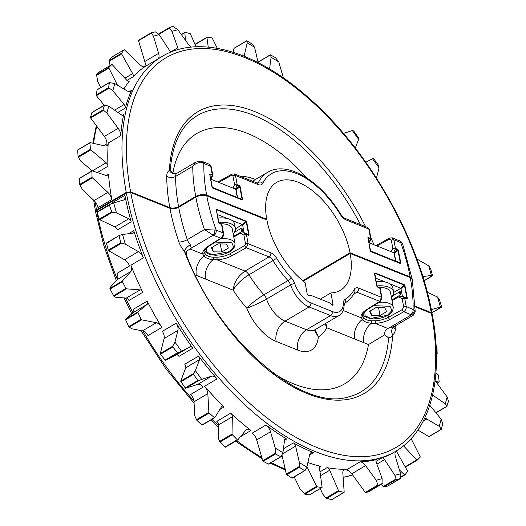 <?xml version="1.0" encoding="UTF-8"?>
<svg xmlns="http://www.w3.org/2000/svg" width="526" height="526" viewBox="0 0 526 526"><rect width="100%" height="100%" fill="white"/><g stroke="black" fill="none" stroke-linecap="round" stroke-linejoin="round"><path stroke-width="0.79" d="M212.195 187.486L242.085 199.361L239.692 186.283L234.563 184.639L232.913 175.75L231.762 175.197L218.744 182.397M237.502 197.303L236.095 189.695L240.165 186.704L239.692 186.283M212.32 187.69L209.789 174.593L211.978 187.131M400.404 263.23L400.102 263.197A0.625 0.441 111.9 0 1 400.306 263.5L400.7 263.473A0.625 0.526 -139.7 0 0 400.404 263.23L400.753 262.974L398.399 250.284L394.336 253.269L395.743 260.876L400.325 262.934L397.972 250.245L395.394 248.851L392.804 248.213L391.305 240.139L389.286 239.166L376.984 245.971M368.049 237.857L368.253 237.949A0.625 0.441 -68.1 0 0 368.312 237.489L367.924 237.522A0.625 0.526 40.3 0 1 368.049 237.857L370.219 250.705L370.948 251.704A0.625 0.441 111.9 0 0 370.745 251.402L370.219 250.705M104.937 145.906A7.739 4.103 59.4 0 0 106.909 145.669A7.739 4.103 59.4 0 0 108.244 143.033A229.389 121.559 59.4 0 0 107.988 166.236A3.136 1.663 59.4 0 0 106.16 162.731L90.866 149.897A0.625 0.335 -120.6 0 1 90.498 149.226L89.893 142.967A0.625 0.335 -120.6 0 1 90.156 142.638L104.937 145.906M92.142 112.446A0.625 0.335 59.4 0 0 91.892 112.597L90.485 117.311A0.625 0.335 59.4 0 0 90.676 117.995L104.352 136.451A7.739 4.103 -120.6 0 1 106.791 141.856A7.739 4.103 -120.6 0 1 106.923 143.815L103.806 145.656M120.605 133.689A7.739 4.103 -120.6 0 1 120.737 135.649A229.389 121.559 -120.6 0 1 123.695 114.504A3.136 1.663 -120.6 0 1 123.196 115.286A3.136 1.663 -120.6 0 1 121.572 114.997L108.718 106.14L106.87 113.037L118.166 128.291A7.739 4.103 -120.6 0 1 120.605 133.689M125.254 106.916A3.136 1.663 -120.6 0 1 125.247 108.086A229.389 121.559 -120.6 0 1 131.697 90.235A7.739 4.103 -120.6 0 1 130.737 91.34A7.739 4.103 -120.6 0 1 127.187 90.926L114.76 83.588L112.84 90.742L124.103 104.516A3.136 1.663 -120.6 0 1 125.254 106.916M139.969 64.77A7.739 4.103 59.4 0 0 145.209 66.493A7.739 4.103 59.4 0 0 145.294 66.44A229.389 121.559 59.4 0 0 132.973 76.875A3.136 1.663 59.4 0 0 132.67 73.607L121.605 53.908A0.625 0.335 -120.6 0 1 121.532 53.271L124.064 49.838A0.625 0.335 -120.6 0 1 124.544 49.931L139.969 64.77M151.113 32.836L138.654 40.2A0.625 0.335 59.4 0 0 138.522 40.686L144.808 61.522A7.739 4.103 -120.6 0 1 145.091 62.679A7.739 4.103 -120.6 0 1 144.472 66.769M138.522 40.686L151.205 33.197L151.199 32.79L153.434 36.143L158.622 53.356A7.739 4.103 -120.6 0 1 158.905 54.513A7.739 4.103 -120.6 0 1 157.787 59.057A229.389 121.559 -120.6 0 1 160.305 57.485L162.021 56.473A229.389 121.559 -120.6 0 0 126.253 192.385L130.626 191.872L169.826 207.619A167.248 88.624 -120.6 0 1 166.729 176.295A14.103 7.476 -120.6 0 1 169.385 170.483L169.977 169.273M158.767 34.348L169.273 28.141L169.208 27.7L171.897 31.29L177.808 47.787A3.136 1.663 -120.6 0 1 178.005 48.497A3.136 1.663 -120.6 0 1 178.005 49.635M352.348 130.56L353.682 130.954L358.278 137.483L358.6 139.285L352.348 130.56L343.445 133.413M372.559 158.773L373.368 158.464L373.736 158.813L378.141 164.796L379.049 167.833L372.559 158.773L365.787 162.225M428.723 265.801L430.649 268.733L432.517 275.506L431.445 275.453L428.723 265.801L416.901 259.055M437.527 297.019L439.506 299.781L441.603 306.796L440.347 307.039L437.527 297.019L427.316 292.213M266.136 219.684L266.761 219.316L206.652 195.159C203.161 194.087 199.518 194.521 195.725 196.448A160.976 85.304 -120.6 0 1 192.746 166.308L195.942 162.061L176.953 173.284A7.837 4.149 59.4 0 0 175.585 176.453A160.976 85.304 59.4 0 0 178.57 206.593L195.725 196.448M178.57 206.593C175.546 208.132 172.633 208.48 169.826 207.619M95.114 201.695A229.389 121.559 59.4 0 0 96.508 209.959L126.253 192.385M96.508 209.959L95.508 211.367L93.687 200.215M235.812 189.432L235.168 188.992M210.656 179.281L212.228 175.263A0.625 0.441 -68.1 0 0 212.294 174.803L212.76 175.184M394.053 253.013L393.402 252.565M369.048 242.782L370.468 238.837A0.625 0.441 -68.1 0 0 370.528 238.377L371.001 238.765M185.389 40.14L184.856 32.592A0.625 0.335 -120.6 0 1 185.139 32.283L190.017 33.585A0.625 0.335 -120.6 0 1 190.517 34.098L196.02 46.788M117.482 85.199L108.895 68.11A0.625 0.335 -120.6 0 1 108.869 67.499L111.782 64.593L99.375 71.93L99.749 72.147L99.375 71.93L96.547 74.777L97.737 81.563L100.762 87.586M111.782 64.593A0.625 0.335 -120.6 0 1 112.281 64.744L126.871 80.346A3.136 1.663 59.4 0 0 129.172 81.221A3.136 1.663 59.4 0 0 129.422 81.004A229.389 121.559 59.4 0 0 123.86 88.96M91.886 171.147L79.663 178.275L79.735 184.422L82.523 189.715L94.055 200.564A7.739 4.103 -120.6 0 1 98 207.711L111.821 199.545A7.739 4.103 59.4 0 0 107.876 192.398L92.385 177.821A0.625 0.335 -120.6 0 1 92.05 177.144L91.886 171.147A0.625 0.335 -120.6 0 1 92.195 170.871L106.982 175.769A3.136 1.663 59.4 0 0 107.955 175.723A3.136 1.663 59.4 0 0 108.494 174.231A229.389 121.559 59.4 0 0 111.821 199.545M441.603 306.796L431.951 312.806L441.603 307.105M431.327 309.617L440.347 307.039M432.517 275.506L424.12 280.759M422.838 276.558L431.445 275.453M376.465 178.084L379.049 167.833M355.32 148.056L358.6 139.285M271.1 57.275L270.489 54.888L275.499 57.702L278.773 61.91L271.1 57.275L269.562 68.978M258.036 62.193L270.489 54.888M283.415 77.92L278.773 61.91M247.2 42.836L246.944 40.831L252.178 44.066L254.591 47.301L247.2 42.836L244.294 55.434A7.739 4.103 -120.6 0 1 244.038 56.19M234.267 48.188A0.625 0.335 59.4 0 0 233.991 48.353L246.944 40.831M208.243 47.103L206.928 37.537A0.625 0.335 -120.6 0 1 207.172 37.175L211.886 37.885A0.625 0.335 -120.6 0 1 212.392 38.359L217.284 48.32M233.991 48.353L233.097 52.245M258.141 62.653L254.591 47.301M169.208 27.7L172.85 26.3L177.827 29.732L171.897 31.29M191.247 47.13A7.739 4.103 -120.6 0 1 188.42 44.322L177.827 29.732M151.199 32.79L155.328 31.856L159.141 34.644L153.434 36.143M124.064 49.838L111.696 57.15L112.064 57.301L111.696 57.15L109.092 60.621L110.098 65.586M171.246 51.942A3.136 1.663 -120.6 0 1 169.451 50.318L159.141 34.644M112.84 90.742L108.573 87.632L109.401 82.589L114.76 83.588M97.409 89.676A0.625 0.335 59.4 0 0 97.113 89.854L109.914 82.385M97.113 89.854L96.14 94.982A0.625 0.335 59.4 0 0 96.376 95.666L104.201 105.239M106.87 113.037L103.03 109.895L104.49 105.147L108.718 106.14M91.892 112.597L105.049 104.996M89.893 142.967L77.684 150.009L78.065 156.577L80.603 161.041L92.339 170.897A3.136 1.663 -120.6 0 1 92.379 170.93M370.567 251.27L400.102 263.197L395.519 261.139L395.9 261.205L395.743 260.876M394.336 253.269L394.349 252.835M236.095 189.695L236.108 189.261M395.519 261.139L370.435 251.066M162.021 56.473C198.526 34.328 255.274 50.726 307.421 96.731C367.365 148.253 418.453 237.062 432.07 313.443L431.274 312.668L415.172 306.198M412.167 279.221L410.155 276.926L350.046 252.776A62.673 33.21 59.4 0 0 318.828 196.218A62.673 33.21 59.4 0 0 276.584 182.423A62.673 33.21 59.4 0 0 266.761 219.316M350.046 252.776L302.772 280.713M306.697 177.867A145.386 77.046 59.4 0 0 172.922 172.824L172.692 172.949M370.745 251.402L370.383 250.902L370.745 251.402M392.363 237.824L400.766 241.427A4.077 3.268 127 0 1 400.766 241.434L402.66 244.084L401.792 243.019L393.862 239.863L395.447 248.39A0.625 0.441 111.9 0 1 395.394 248.851L393.626 252.631M391.186 251.678L392.804 248.213L395.453 248.39L397.669 249.285A0.625 0.441 111.9 0 1 397.61 249.745L393.967 252.769M209.775 174.5L210.012 174.369A0.625 0.441 -68.1 0 0 210.078 173.909L209.631 174.435M237.279 197.566L212.504 187.828A0.625 0.441 111.9 0 1 212.708 188.13L242.065 199.926L242.512 199.4L241.861 199.624A0.625 0.441 111.9 0 1 242.065 199.926M234.307 173.902L235.477 175.474L237.219 184.817A0.625 0.441 111.9 0 1 237.154 185.277L235.385 189.058M237.219 184.817L239.435 185.704A0.625 0.441 111.9 0 1 239.369 186.165L235.727 189.196M231.762 175.197A1.88 0.94 61.1 0 1 232.038 174.086L234.346 173.915L257.069 183.048A3.136 2.189 111.9 0 1 258.187 184.6L235.477 175.474A1.88 0.907 169.5 0 0 232.913 175.75M368.312 237.489L370.528 238.377L368.811 229.047L367.707 227.495L344.977 218.362A3.136 2.189 111.9 0 1 346.101 219.921A9.711 5.148 -120.6 0 1 340.302 214.476A72.798 38.576 59.4 0 0 262.737 183.311A9.711 5.148 -120.6 0 1 258.187 184.6M195.942 162.061L200.945 161.074L202.379 161.489A4.077 2.847 111.9 0 1 203.838 163.514L202.385 162.902C198.782 162.153 195.567 163.29 192.746 166.308L175.585 176.453A6.266 3.938 179.7 0 1 166.729 176.295M200.945 161.074A4.077 2.262 101.1 0 1 202.385 162.902M399.293 240.606A4.077 2.847 111.9 0 1 400.753 242.631A153.145 81.155 59.4 0 1 410.155 276.926M400.766 241.434A4.077 3.268 127 0 1 401.792 243.019M176.92 173.304A6.266 5.313 62.6 0 1 176.841 173.343L176.841 173.343A6.266 5.313 62.6 0 1 169.385 170.483A163.593 86.691 -120.6 0 1 244.82 108.159A163.593 86.691 -120.6 0 1 365.557 226.634M210.078 173.909L212.294 174.803A0.625 0.441 110.8 0 1 212.241 175.27L212.156 175.638M237.141 185.27A0.625 0.434 112.9 0 0 237.206 184.81L234.563 184.639L232.946 188.098M370.528 238.377L370.541 238.383A0.625 0.441 110.8 0 1 370.482 238.843L370.396 239.212M375.985 245.57L389.569 238.061A1.88 0.94 61.1 0 0 389.286 239.166M248.719 235.004L248.417 234.971A0.625 0.441 111.9 0 1 248.62 235.273L249.015 235.24A0.625 0.526 -139.7 0 0 248.719 235.004L249.068 234.747L246.714 222.057L245.984 221.058A0.625 0.441 111.9 0 1 245.918 221.518L216.561 209.723L216.692 211.86M216.364 209.631L216.561 209.723A0.625 0.441 111.9 0 0 216.627 209.263L216.232 209.289A0.625 0.526 40.3 0 1 216.364 209.631L218.678 222.597M393.658 292.469L400.897 288.189L404.159 285.092L374.801 273.296L376.774 286.059L377.03 286.677L376.932 286.21L379.529 287.65A0.625 0.434 112.9 0 1 379.726 287.952L379.719 287.946A0.625 0.441 -68.1 0 0 379.516 287.643L377.096 286.466M404.481 285.21L404.527 285.592L404.954 285.631L404.691 285.013L404.159 285.092A0.625 0.441 -68.1 0 0 404.224 284.632L374.867 272.836L374.565 273.428M376.189 480.212L382.119 478.653L382.047 483.881L378.122 485.445L376.189 480.212L365.596 465.615L351.776 473.781L365.307 492.415A0.625 0.335 59.4 0 0 365.826 492.711L369.607 491.225A0.625 0.335 59.4 0 0 369.66 491.199M394.875 475.3L400.582 473.801L400.279 478.653L396.256 479.521L394.875 475.3L384.565 459.619L376.918 464.142M439.256 426.356L441.176 419.196L442.695 423.726L441.301 429.216L439.256 426.356L426.829 419.018L423.22 421.148M445.298 403.804L447.146 396.906L448.474 401.285L446.817 406.223L445.298 403.804L432.589 395.046M111.091 203.529A229.389 121.559 -120.6 0 1 111.078 203.477A7.739 4.103 -120.6 0 1 111.091 203.529A7.739 4.103 -120.6 0 1 111.15 203.891M124.905 195.363A7.739 4.103 -120.6 0 1 123.702 199.959A7.739 4.103 -120.6 0 1 123.176 200.182L113.669 202.905L116.489 212.925L128.804 218.717A3.136 1.663 -120.6 0 1 131.171 221.814A229.389 121.559 -120.6 0 1 124.892 195.31A7.739 4.103 -120.6 0 1 124.905 195.363M119.178 235.516L106.64 242.927A0.625 0.335 59.4 0 0 106.482 243.387L108.284 250.12A0.625 0.335 59.4 0 0 108.724 250.738L124.57 259.772A7.739 4.103 -120.6 0 1 129.56 265.985L117.068 273.369A7.739 4.103 -120.6 0 1 117.699 275.525A7.739 4.103 -120.6 0 1 117.035 279.681L110.631 286.894L110.052 289.004L113.899 296.263L115.812 297.256L126.312 298.064A3.136 1.663 -120.6 0 1 128.969 300.484L142.789 292.318A3.136 1.663 59.4 0 0 140.126 289.898L126.457 288.84A0.625 0.335 -120.6 0 1 125.938 288.393L122.42 281.693A0.625 0.335 -120.6 0 1 122.367 281.075L130.856 271.515A7.739 4.103 59.4 0 0 131.52 267.359A7.739 4.103 59.4 0 0 130.889 265.203A229.389 121.559 59.4 0 0 142.789 292.318M133.913 231.157A3.136 1.663 -120.6 0 1 133.426 233.018A3.136 1.663 -120.6 0 1 133.065 233.136L122.571 234.491L125.293 244.143L138.384 251.612A7.739 4.103 -120.6 0 1 143.381 257.819A229.389 121.559 -120.6 0 1 133.788 230.651A3.136 1.663 -120.6 0 1 133.913 231.157M176.19 323.174L162.376 331.341A7.739 4.103 -120.6 0 1 164.119 335.706A7.739 4.103 -120.6 0 1 164.112 338.534L160.325 353.525A0.625 0.335 59.4 0 0 160.535 354.208L165.085 360.113A0.625 0.335 59.4 0 0 165.598 360.369L176.295 354.925A3.136 1.663 -120.6 0 1 178.991 356.378L192.805 348.212A229.389 121.559 -120.6 0 1 176.19 323.174A7.739 4.103 -120.6 0 1 177.933 327.547A7.739 4.103 -120.6 0 1 177.926 330.374L174.967 342.11L181.457 351.171L190.11 346.765A3.136 1.663 -120.6 0 1 192.805 348.212M198.585 356.089A3.136 1.663 -120.6 0 1 199.597 358.311A3.136 1.663 -120.6 0 1 199.545 359.62L195.416 370.659L201.668 379.384L211.551 376.215A7.739 4.103 -120.6 0 1 217.06 378.898A229.389 121.559 -120.6 0 1 198.585 356.089L184.771 364.255A3.136 1.663 -120.6 0 1 185.777 366.471A3.136 1.663 -120.6 0 1 185.724 367.786L180.766 381.048A0.625 0.335 59.4 0 0 180.937 381.725L185.251 387.905A0.625 0.335 59.4 0 0 185.77 388.214L197.737 384.381A7.739 4.103 -120.6 0 1 203.246 387.064L190.754 394.447A7.739 4.103 -120.6 0 1 193.87 400.694A7.739 4.103 -120.6 0 1 194.009 401.792L194.798 415.921L196.855 420.34L201.872 424.962L214.628 417.756M207.829 393.626A7.739 4.103 59.4 0 0 207.691 392.527A7.739 4.103 59.4 0 0 204.575 386.281A229.389 121.559 59.4 0 0 224.089 406.946A3.136 1.663 59.4 0 0 221.939 406.223A3.136 1.663 59.4 0 0 221.61 406.552L214.779 417.67A0.625 0.335 -120.6 0 1 214.312 417.611L209.223 413.035A0.625 0.335 -120.6 0 1 208.875 412.358L207.829 393.626L194.009 401.792M400.141 291.483L399.372 293.317L400.746 294.718L400.141 291.483L392.554 295.967M233.656 236.371L242.506 231.144L241.132 229.744L241.901 227.903L234.313 232.387M273.533 373.289A145.386 77.046 59.4 0 0 368.509 344.556L384.789 334.733C384.309 332.156 385.288 330.045 387.721 328.421L394.112 326.58A6.266 5.313 -117.4 0 0 392.639 334.727C392.337 336.14 390.989 337.219 388.615 337.968A160.561 85.081 59.4 0 1 348.094 397.018C301.464 411.516 217.968 339.724 186.316 254.775L184.31 251.027A14.103 7.476 -120.6 0 1 178.899 241.973A6.266 1.94 -18.8 0 0 187.302 239.665L204.463 229.527L216.186 230.132L223.07 232.9A1.88 0.907 169.5 0 1 223.543 233.366L223.543 233.366C223.872 235.385 223.195 236.983 221.512 238.16L221.512 238.16A1.88 1.052 -122.3 0 1 220.808 238.193L213.161 235.201L204.463 229.527A160.976 85.304 -120.6 0 1 195.85 197.125L178.695 207.264A160.976 85.304 59.4 0 0 187.302 239.665A7.837 4.149 59.4 0 0 190.307 244.695L191.332 248.101L186.789 251.099M303.305 281.147L350.171 253.447L410.28 277.603L412.266 279.556L415.224 311.813L414.218 310.057A4.077 3.268 127 0 1 411.312 314.811L403.823 311.727L389.911 319.42A17.864 8.6 -10.5 0 1 375.11 323.352L371.363 323.266C367.122 322.885 364.064 321.662 362.19 319.584L361.092 317.724A17.864 8.6 -10.5 0 1 366.201 309.893L379.706 301.352L381.455 297.289L379.726 287.952L380.226 288.524L379.529 287.65M415.192 306.829L431.399 313.338L432.194 314.121C444.26 377.918 430.636 431.116 395.427 451.44A229.389 121.559 -120.6 0 1 240.448 400.634A229.389 121.559 -120.6 0 1 126.378 193.062L96.633 210.637A229.389 121.559 59.4 0 0 117.331 279.273M195.85 197.125C199.63 195.199 203.273 194.765 206.777 195.836L266.886 219.986A62.673 33.21 59.4 0 0 305.073 282.541L307.171 293.843A1.565 0.828 59.4 0 0 307.947 295.264A1.565 0.828 59.4 0 0 309.005 295.612A1.565 0.828 59.4 0 0 309.038 295.592A6.266 3.32 -120.6 0 1 309.143 295.52A6.266 3.32 -120.6 0 1 311.333 295.52L328.822 302.542A6.266 3.32 -120.6 0 1 331.525 304.626A1.565 0.828 59.4 0 0 332.741 305.146A1.565 0.828 59.4 0 0 332.984 304.219L330.893 292.916A62.673 33.21 59.4 0 0 340.355 290.339A62.673 33.21 59.4 0 0 350.171 253.447M147.162 301.115A229.389 121.559 59.4 0 0 161.804 327.442A7.739 4.103 59.4 0 0 156.288 322.721L141.619 319.821A0.625 0.335 -120.6 0 1 141.113 319.328L137.93 312.529A0.625 0.335 -120.6 0 1 137.93 311.938L147.26 304.265A3.136 1.663 59.4 0 0 147.162 301.115L133.341 309.281A3.136 1.663 -120.6 0 1 133.446 312.431L125.398 319.341L128.791 326.607L131.546 328.73L142.467 330.887A7.739 4.103 -120.6 0 1 147.984 335.608L161.804 327.442M230.651 413.193A229.389 121.559 59.4 0 0 251.02 430.472A7.739 4.103 59.4 0 0 246.628 429.486A7.739 4.103 59.4 0 0 246.043 429.985L237.791 439.868A0.625 0.335 -120.6 0 1 237.305 439.756L232.321 434.752A0.625 0.335 -120.6 0 1 232.019 434.068L232.328 416.75A3.136 1.663 59.4 0 0 230.651 413.193L216.83 421.359A3.136 1.663 -120.6 0 1 218.514 424.916L218.27 438.125L219.914 442.083L224.99 447.034L225.365 447.212L237.686 439.933M286.604 438.993A229.389 121.559 -120.6 0 1 265.998 424.988A7.739 4.103 -120.6 0 1 270.522 431.761L275.243 448.034L282.916 452.669L284.612 439.749A3.136 1.663 -120.6 0 1 285.138 438.809A3.136 1.663 -120.6 0 1 286.604 438.993L284.553 440.209M313.647 452.643A229.389 121.559 -120.6 0 1 293.337 442.905A3.136 1.663 -120.6 0 1 295.605 446.127L299.425 462.643L306.816 467.108L309.722 454.51A7.739 4.103 -120.6 0 1 310.945 452.649A7.739 4.103 -120.6 0 1 313.647 452.643L309.604 455.036M382.119 478.653L376.208 462.157A3.136 1.663 -120.6 0 1 376.504 459.579A3.136 1.663 -120.6 0 1 376.734 459.487A229.389 121.559 -120.6 0 1 360.008 461.861A7.739 4.103 -120.6 0 1 365.596 465.615M395.427 451.44L393.711 452.452A229.389 121.559 -120.6 0 1 381.856 457.936A3.136 1.663 -120.6 0 1 384.565 459.619M126.378 193.062L130.75 192.542L169.951 208.296C172.752 209.151 175.664 208.809 178.695 207.264M388.05 315.258L388.425 317.263L402.337 309.571L403.652 306.757L402.153 298.676L398.563 296.947L392.015 300.57M400.523 288.123L390.062 283.915M385.538 282.1L375.413 278.03M402.298 296.23L406.881 298.288L402.074 296.493L402.449 296.559L400.897 288.189M391.896 299.951L400.746 294.718M398.563 296.947L401.732 296.355L404.435 297.657A0.625 0.441 111.9 0 1 404.645 297.959L406.21 306.48L414.218 310.057M402.074 296.493L401.732 296.355M368.509 344.556L354.577 338.961A15.668 10.941 111.9 0 1 362.19 319.584A1.88 1.552 143.2 0 0 363.479 317.513C365.031 319.492 367.766 320.59 371.685 320.814L375.176 320.781A1.88 0.473 87.7 0 1 375.11 323.352L387.721 328.421M354.577 338.961L326.929 327.849A91.596 48.537 -120.6 0 1 318.335 336.916A39.891 21.139 -120.6 0 1 297.571 350.033L276.124 341.413A39.891 21.139 -120.6 0 1 246.766 308.157A91.596 48.537 -120.6 0 1 233.156 290.174L196.336 275.381A15.668 10.941 111.9 0 1 203.95 256.004L202.852 254.143A17.864 8.6 -10.5 0 1 207.961 246.313L220.808 238.193C222.524 236.897 223.274 235.129 223.07 232.9L221.492 224.372A0.625 0.441 -68.1 0 0 221.275 224.069L218.855 222.886M447.146 396.906L435.85 381.652A7.739 4.103 -120.6 0 1 435.127 380.587M441.176 419.196L429.913 405.428A3.136 1.663 -120.6 0 1 429.788 405.263M424.64 418.288A7.739 4.103 -120.6 0 1 426.829 419.018M400.582 473.801L395.394 456.588A7.739 4.103 -120.6 0 1 396.229 450.887M306.816 467.108L305.073 470.428L304.541 470.612L299.406 467.318L299.425 462.643M281.936 454.924L286.381 474.136A0.625 0.335 59.4 0 0 286.808 474.761L291.989 478.029A0.625 0.335 59.4 0 0 292.39 477.917M305.073 470.428L291.989 478.029M265.998 424.988L252.184 433.154A7.739 4.103 -120.6 0 1 256.708 439.92L262.73 460.704A0.625 0.335 59.4 0 0 263.178 461.309L268.326 464.037A0.625 0.335 59.4 0 0 268.701 463.873M282.916 452.669L281.279 456.437L280.766 456.686L275.473 454.043L275.243 448.034M281.279 456.437L268.326 464.037M201.668 379.384L198.453 380.719L197.802 380.489L193.535 374.275L193.509 373.519L195.416 370.659M181.457 351.171L178.183 352.933L177.518 352.762L172.83 346.943L172.745 346.187L174.967 342.11M125.293 244.143L121.401 243.242L120.829 242.71L119.08 235.937L119.376 235.398L122.571 234.491M106.482 243.387L119.376 235.398M109.507 204.555L97.218 211.82A0.625 0.335 59.4 0 0 97.106 212.326L99.315 219.145A0.625 0.335 59.4 0 0 99.776 219.73L114.984 226.884A3.136 1.663 -120.6 0 1 117.357 229.98L131.171 221.814M116.489 212.925L112.36 212.294L111.749 211.794L109.395 205.061L109.632 204.482L113.669 202.905M97.106 212.326L109.395 205.061L109.632 204.482M447.093 406.23L435.857 412.7M417.9 430.071L428.887 436.554A0.625 0.335 59.4 0 0 429.275 436.422M441.564 429.157L428.887 436.554M381.534 484.183L383.138 486.622A0.625 0.335 59.4 0 0 383.658 486.971L387.734 486.07A0.625 0.335 59.4 0 0 387.833 486.011M400.536 478.2L387.734 486.07M360.008 461.861L346.193 470.027A7.739 4.103 -120.6 0 1 351.776 473.781M382.27 483.433L369.607 491.225M214.312 417.611L202.221 425.087M435.909 372.914L438.165 374.814A0.625 0.335 -120.6 0 1 438.533 375.479L439.144 381.738A0.625 0.335 -120.6 0 1 438.875 382.067L435.633 381.35M396.269 450.933A3.136 1.663 59.4 0 0 396.361 451.098L407.426 470.803A0.625 0.335 -120.6 0 1 407.505 471.434L404.967 474.866A0.625 0.335 -120.6 0 1 404.487 474.774L399.405 469.882M237.305 439.756L224.99 447.034L225.365 447.212M436.133 346.397L436.652 346.884A0.625 0.335 -120.6 0 1 436.981 347.568L437.145 353.564A0.625 0.335 -120.6 0 1 436.843 353.84L436.416 353.696M411.115 438.651L420.136 456.594A0.625 0.335 -120.6 0 1 420.162 457.206L417.25 460.112A0.625 0.335 -120.6 0 1 416.756 459.961L403.521 445.811M205.239 253.94C206.79 255.912 209.526 257.01 213.444 257.234L216.936 257.207A1.88 0.473 87.7 0 1 216.87 259.778L213.122 259.693C208.881 259.311 205.824 258.082 203.95 256.004A1.88 1.552 143.2 0 0 205.239 253.94L204.397 252.164A1.88 1.65 167.4 0 1 202.852 254.143L190.241 249.081M220.453 238.837A15.668 7.548 169.5 0 1 231.052 239.823A15.668 7.548 169.5 0 1 235.023 243.729C234.872 247.292 233.13 249.949 229.783 251.698L230.184 253.683L244.814 245.596L245.563 243.992L243.913 235.102L240.323 233.373L233.774 236.996M246.181 234.077L246.201 234.083A0.625 0.441 111.9 0 1 246.405 234.386L246.392 234.379A0.625 0.441 -69.2 0 0 246.181 234.077L243.913 235.102L246.392 234.379L248.121 243.716L270.837 252.842A9.711 5.148 -120.6 0 1 276.637 258.286A72.798 38.576 59.4 0 0 291.003 277.458A10.25 5.431 -120.6 0 1 294.744 283.731A21.093 11.178 59.4 0 0 310.873 302.904L332.32 311.524A21.093 11.178 59.4 0 0 343.36 303.259A10.25 5.431 -120.6 0 1 345.194 299.235A72.798 38.576 59.4 0 0 354.195 289.451A9.711 5.148 -120.6 0 1 358.745 288.163L381.455 297.289A1.88 0.907 169.5 0 1 381.935 297.755L380.41 301.326L366.905 309.86C362.907 313.207 361.474 315.12 362.611 315.613A15.984 7.699 169.5 0 0 362.638 315.745L363.479 317.513M217.172 214.457L227.304 218.527M231.821 220.341L242.282 224.543L245.918 221.518L246.714 222.057M235.418 228.889L242.282 224.543M242.506 231.144L241.901 227.903M240.323 233.373L243.492 232.775L248.417 234.971L243.834 232.913L244.215 232.979L244.057 232.65L248.64 234.708L246.286 222.018L242.644 225.043L244.057 232.65M242.644 225.043L242.664 224.609M243.834 232.913L243.492 232.775M116.292 280.516L103.944 245.918L95.633 212.044L96.633 210.637M320.354 299.143L330.893 292.916M363.749 342.643A15.668 10.941 111.9 0 1 371.363 323.266A1.88 0.868 92.6 0 0 371.685 320.814M325.075 323.779L326.929 327.849L325.864 323.306M314.403 330.144L318.335 336.916L315.192 329.618M343.36 303.259A3.136 1.999 -179.4 0 1 344.208 304.646C343.866 310.274 342.124 313.91 338.987 315.554A24.222 12.834 -120.6 0 1 330.532 315.574L309.084 306.96A24.222 12.834 -120.6 0 1 290.562 284.934A7.114 3.767 59.4 0 0 287.965 280.582L263.94 294.777C256.616 299.347 250.895 303.811 246.766 308.157C252.355 306.217 258.95 303.213 266.537 299.13A24.222 12.834 59.4 0 0 285.059 321.156L306.507 329.769A24.222 12.834 59.4 0 0 314.962 329.749L313.72 330.9M245.563 243.992A1.88 0.907 -10.5 0 1 248.121 243.716L246.299 247.753L231.67 255.84A17.864 8.6 -10.5 0 1 216.87 259.778L245.024 271.087C237.93 276.071 233.971 282.429 233.156 290.174C236.279 284.559 241.546 279.431 248.956 274.782A75.928 40.239 59.4 0 0 263.94 294.777A7.114 3.767 -120.6 0 1 266.537 299.13L290.562 284.934A3.136 0.927 -19.4 0 1 294.744 283.731M205.508 279.063A15.668 10.941 111.9 0 1 213.122 259.693A1.88 0.868 92.6 0 0 213.444 257.234M388.615 337.968L384.789 334.733M404.422 297.65A0.625 0.441 -69.2 0 1 404.632 297.959L402.153 298.676L404.422 297.65L406.657 298.551A0.625 0.441 111.9 0 1 406.861 298.853L404.645 297.959M400.884 288.623L404.527 285.592L406.881 298.288L407.308 298.327L404.954 285.631M374.933 275.44L374.801 273.296A0.625 0.441 -68.1 0 0 374.867 272.836M379.719 287.946L377.504 287.058A0.625 0.441 -68.1 0 0 377.3 286.755L377.116 286.617M221.781 224.563L219.263 223.478A0.625 0.441 -68.1 0 0 219.059 223.175L216.337 209.986M219.263 223.478L218.974 223.136M218.533 222.478L216.324 209.854M394.112 326.58A7.837 4.149 59.4 0 0 394.224 326.521L413.212 315.304L411.312 314.811L389.49 327.711M410.28 277.603A153.145 81.155 59.4 0 1 413.101 309.249A4.077 2.847 111.9 0 1 410.773 314.515M213.858 235.398A4.077 2.847 -68.1 0 0 216.186 230.132A153.145 81.155 59.4 0 1 206.777 195.836M191.332 248.101L213.161 235.201A4.077 2.262 -78.9 0 0 214.812 229.941M190.307 244.695A6.266 2.032 -43 0 0 184.31 251.027A163.593 86.691 -120.6 0 0 307.138 393.579A163.593 86.691 -120.6 0 0 392.639 334.727A14.103 7.476 -120.6 0 0 395.296 328.914A6.266 3.938 -0.3 0 1 393.704 326.942M380.022 288.136L377.037 286.433M380.41 301.326A1.88 1.052 -122.3 0 1 379.706 301.352L356.957 292.213L353.617 294.192M362.638 315.745A1.88 1.65 167.4 0 1 361.092 317.724L343.149 310.511M402.337 309.571A1.88 0.94 61.1 0 0 403.823 311.727C405.618 310.458 406.414 308.709 406.21 306.48A1.88 0.907 -10.5 0 0 403.652 306.757M218.796 222.86L221.288 224.076A0.625 0.434 112.9 0 1 221.492 224.372L221.479 224.372M244.814 245.596A1.88 0.94 61.1 0 0 246.299 247.753L269.049 256.892L245.024 271.087A6.582 3.485 -120.6 0 1 248.956 274.782L272.974 260.587A6.582 3.485 59.4 0 0 269.049 256.892A3.136 2.189 -68.1 0 0 270.837 252.842M307.868 462.545A229.389 121.559 59.4 0 0 320.827 466.352A3.136 1.663 59.4 0 0 319.999 466.437A3.136 1.663 59.4 0 0 319.486 468.127L322.103 487.168A0.625 0.335 -120.6 0 1 321.859 487.53L317.145 486.82A0.625 0.335 -120.6 0 1 316.639 486.346L306.941 466.588M294.198 476.944L300.32 489.417L304.778 494.124L309.42 494.881L321.859 487.53M319.525 467.121L320.827 466.352M329.69 470.264A3.136 1.663 59.4 0 0 327.08 467.66A229.389 121.559 59.4 0 0 345.391 469.291A7.739 4.103 59.4 0 0 344.182 469.606A7.739 4.103 59.4 0 0 342.847 473.216L344.175 492.112A0.625 0.335 -120.6 0 1 343.899 492.421L339.014 491.126A0.625 0.335 -120.6 0 1 338.52 490.607L329.69 470.264L320.525 475.682M320.255 488.536L322.602 493.947L325.988 498.01L331.577 499.7L343.899 492.421M343.32 470.514L345.391 469.291M319.999 471.848L327.08 467.66M368.897 242.861L370.534 250.876L395.296 261.047M395.519 260.916L394.02 252.815L369.035 242.775M376.879 285.927A18.805 9.054 -10.5 0 1 388.826 287.196A18.805 9.054 -10.5 0 1 393.586 291.884A18.805 9.054 -10.5 0 1 391.416 297.374M376.077 281.607A18.805 9.054 -10.5 0 1 388.03 282.876A18.805 9.054 -10.5 0 1 392.79 287.564L393.586 291.884M364.722 311.504L365.11 315.817L370.758 318.394L387.471 315.278L391.87 310.583L390.075 306.31L373.565 305.652M378.687 302.411A15.668 7.548 169.5 0 1 389.293 303.403A15.668 7.548 169.5 0 1 393.257 307.309L390.509 292.456A15.668 7.548 169.5 0 0 386.538 288.55A15.668 7.548 169.5 0 0 378.944 287.36M380.009 315.554L386.61 311.648L384.71 307.611L376.202 307.467L369.594 311.372L371.501 315.416L380.009 315.554L378.516 307.506M371.501 315.416L370.639 310.754M206.488 247.924L206.876 252.243L212.517 254.814L229.231 251.698L233.629 247.01L231.841 242.736L215.325 242.072M235.023 243.729L232.268 228.876A15.668 7.548 169.5 0 0 228.304 224.97A15.668 7.548 169.5 0 0 220.703 223.787M221.768 251.98L228.369 248.075L226.469 244.031L217.961 243.893L211.36 247.792L213.26 251.836L221.768 251.98L220.276 243.932M213.26 251.836L212.399 247.181M218.638 222.353A18.805 9.054 -10.5 0 1 230.592 223.622A18.805 9.054 -10.5 0 1 235.352 228.304A18.805 9.054 -10.5 0 1 233.182 233.8M217.836 218.027A18.805 9.054 -10.5 0 1 229.79 219.296A18.805 9.054 -10.5 0 1 234.55 223.984L235.352 228.304M237.279 197.342L235.78 189.235L210.794 179.202L212.294 187.302L237.055 197.474M120.737 135.649L108.244 143.033M125.247 108.086L117.863 112.446M157.787 59.057L145.294 66.44M181.391 34.644L184.856 32.592M96.547 74.777L108.869 67.499M96.475 75.455L108.895 68.11M79.735 184.422L92.05 177.144M79.959 185.165L92.385 177.821M94.055 200.564L107.876 192.398M195.054 44.559L206.928 37.537M244.294 55.434L243.426 55.947M169.162 27.727L158.425 34.072L169.188 27.707M177.808 47.787L170.983 51.818M109.046 61.325L121.605 53.908M124.879 78.216L132.67 73.607M109.092 60.621L121.532 53.271M158.622 53.356L144.808 61.522M108.573 87.632L96.14 94.982M108.954 88.23L96.376 95.666M124.103 104.516L114.55 110.164M103.03 109.895L90.485 117.311M103.359 110.499L90.676 117.995M78.308 157.32L90.866 149.897M92.339 170.897L106.16 162.731M78.065 156.577L90.498 149.226M118.166 128.291L104.352 136.451M172.922 172.824L175.105 173.698M239.705 176.065A91.596 48.537 -120.6 0 1 255.458 179.511M212.228 175.263L210.012 174.369L210.144 176.512M209.789 174.632L212.123 187.249M257.753 183.212A6.582 3.485 59.4 0 0 258.483 182.377L257.247 183.107M262.737 183.311A3.136 2.518 26.8 0 0 258.483 182.377A75.928 40.239 -120.6 0 1 267.55 172.364L252.546 181.227M370.468 238.837L368.253 237.949L368.384 240.086M368.029 238.212L370.363 250.823M128.857 81.339L129.422 81.004M106.278 175.533L108.494 174.231M126.957 80.432L132.973 76.875M131.697 90.235L129.304 91.649M97.29 172.561L107.988 166.236M123.695 114.504L122.269 115.345M370.771 237.535A163.593 86.691 -120.6 0 1 373.927 244.741M431.274 312.668A226.252 119.895 59.4 0 0 244.879 57.636A226.252 119.895 59.4 0 0 130.626 191.872M96.797 126.253A229.389 121.559 59.4 0 0 93.582 143.394M239.902 186.086L239.435 185.704M240.165 186.704L242.512 199.4M212.241 187.749L212.708 188.13M212.294 174.803L210.722 166.282L203.838 163.514A153.145 81.155 59.4 0 0 206.652 195.159M398.399 250.284L397.669 249.285M400.7 263.473L400.753 262.974M400.306 263.5L370.948 251.704M367.924 237.522L367.865 238.015M369.39 242.92L371.001 238.751L369.285 229.514A1.88 0.907 -10.5 0 0 368.811 229.047L346.101 219.921M360.455 224.582A160.561 85.081 59.4 0 0 186.861 124.189C177.492 134.538 172.015 149.364 170.431 168.668C170.661 172.456 172.798 174.014 176.841 173.343L176.953 173.284A7.837 4.149 59.4 0 1 177.058 173.218M267.55 172.364C287.124 160.233 320.512 180.826 340.677 214.181L340.302 214.476M211.15 179.34L212.76 175.171L211.196 166.749A1.88 0.907 -10.5 0 0 210.722 166.282L209.289 164.263L202.379 161.489M389.569 238.061L392.389 237.831L393.862 239.863A1.88 0.907 169.5 0 0 391.305 240.139M395.447 248.39A0.625 0.434 112.9 0 1 395.374 248.844M117.035 279.681L130.856 271.515M177.926 330.374L164.112 338.534M199.545 359.62L185.724 367.786M216.232 209.289L216.179 209.789M216.627 209.263L245.984 221.058M249.015 235.24L249.068 234.747M248.62 235.273L246.405 234.386M377.03 286.677L377.504 287.058M376.774 286.059L374.42 273.362M404.691 285.013L404.224 284.632M406.861 298.853L407.308 298.327M240.395 436.751L251.02 430.472M124.892 195.31L111.078 203.477M133.788 230.651L128.614 233.715M143.381 257.819L130.889 265.203M217.06 378.898L204.575 386.281M219.822 409.471L224.089 406.946M293.337 442.905L283.429 448.763M376.734 459.487L376.307 459.737M381.856 457.936L376.005 461.387M125.596 298.012A229.389 121.559 59.4 0 0 132.94 312.845M142.947 331.012A229.389 121.559 59.4 0 0 193.916 400.937M211.925 419.38A229.389 121.559 59.4 0 0 218.5 425.462M236.654 440.551A229.389 121.559 59.4 0 0 261.79 457.469M271.114 462.571A229.389 121.559 59.4 0 0 285.204 469.041M343.136 477.266A229.389 121.559 59.4 0 0 352.598 474.912M395.25 325.916A167.248 88.624 -120.6 0 1 395.296 328.914M178.899 241.973A167.248 88.624 -120.6 0 1 169.951 208.296M130.75 192.542A226.252 119.895 59.4 0 0 317.145 447.58A226.252 119.895 59.4 0 0 431.399 313.338M196.336 275.381L195.199 274.92M295.605 446.127L282.357 453.958M299.123 466.608L286.381 474.136M299.406 467.318L286.808 474.761M270.522 431.761L256.708 439.92M275.151 453.366L262.73 460.704M275.473 454.043L263.178 461.309M193.509 373.519L180.766 381.048M193.535 374.275L180.937 381.725M197.802 380.489L185.251 387.905M198.453 380.719L185.77 388.214M211.551 376.215L197.737 384.381M190.11 346.765L176.295 354.925M172.745 346.187L160.325 353.525M172.83 346.943L160.535 354.208M177.518 352.762L165.085 360.113M178.183 352.933L165.598 360.369M120.829 242.71L108.284 250.12M121.401 243.242L108.724 250.738M138.384 251.612L124.57 259.772M128.804 218.717L114.984 226.884M111.749 211.794L99.315 219.145M112.36 212.294L99.776 219.73M395.874 479.094L383.138 486.622M396.256 479.521L383.658 486.971M377.727 485.077L365.307 492.415M378.122 485.445L365.826 492.711M196.855 420.34L209.223 413.035M196.402 419.728L208.875 412.358M126.312 298.064L140.126 289.898M113.899 296.263L126.457 288.84M113.504 295.743L125.938 288.393M110.052 289.004L122.42 281.693M109.895 288.445L122.367 281.075M436.981 383.184L438.875 382.067M400.549 477.476L404.842 474.939M400.549 477.102L404.487 474.774M218.514 424.916L232.328 416.75M219.914 442.083L232.321 434.752M219.487 441.472L232.019 434.068M133.446 312.431L147.26 304.265M142.467 330.887L156.288 322.721M129.192 327.165L141.619 319.821M128.791 326.607L141.113 319.328M125.523 319.867L137.93 312.529M125.398 319.341L137.93 311.938M436.422 354.083L436.843 353.84M405.368 467.134L417.171 460.158M405.184 466.805L416.756 459.961M291.003 277.458A3.136 0.967 -42.3 0 1 287.965 280.582A75.928 40.239 -120.6 0 1 272.974 260.587L276.637 258.286M310.873 302.904A3.136 2.189 -68.1 0 1 309.084 306.96L285.059 321.156A15.668 10.941 111.9 0 0 276.124 341.413M332.32 311.524A3.136 2.189 -68.1 0 1 330.532 315.574L306.507 329.769A15.668 10.941 111.9 0 0 297.571 350.033M354.195 289.451A3.136 2.518 -153.2 0 1 354.702 292.219C352.308 296.96 349.008 300.589 344.806 303.101A75.928 40.239 -120.6 0 1 344.484 303.292L344.484 303.292A3.136 2.656 -119.6 0 0 345.194 299.235M358.745 288.163A3.136 2.189 -68.1 0 1 356.957 292.213A6.582 3.485 59.4 0 0 354.721 292.186M221.512 238.16L208.664 246.286C204.667 249.626 203.233 251.546 204.371 252.033A15.984 7.699 169.5 0 0 204.397 252.164M216.936 257.207A15.984 7.699 169.5 0 0 230.184 253.683A1.88 0.94 61.1 0 0 231.67 255.84M375.176 320.781A15.984 7.699 169.5 0 0 388.425 317.263A1.88 0.94 61.1 0 0 389.911 319.42M374.578 273.559L376.918 286.17M218.875 223.044L221.275 224.069M331.814 304.916L332.984 304.219M366.905 309.86A1.88 1.052 -122.3 0 1 366.201 309.893M208.664 246.286A1.88 1.052 -122.3 0 1 207.961 246.313M304.159 493.717L316.639 486.346M304.778 494.124L317.145 486.82M325.988 498.01L338.52 490.607M326.607 498.457L339.014 491.126M181.273 34.479L184.961 32.303M99.407 71.904L111.821 64.567M79.544 178.242L91.997 170.878M432.517 275.815L424.127 280.779M270.279 54.836L258.01 62.081M246.694 40.758L234.09 48.201M194.955 44.335L207.034 37.201M151.153 32.809L138.601 40.226M111.749 57.104L124.116 49.792M109.526 82.411L97.211 89.683M104.602 105.009L91.984 112.465M77.578 149.995L89.999 142.658M91.281 171.305L91.254 169.99M92.8 143.223L96.324 125.615M370.666 251.362L368.016 238.081M257.069 183.048L257.694 183.245M340.677 214.181C342.505 216.725 343.938 218.119 344.977 218.362M402.66 244.084L412.141 278.872M211.196 166.749L209.289 164.263M232.038 174.086L217.744 181.989M369.285 229.514L367.707 227.495M304.896 470.625L292.292 478.068M281.081 456.68L268.595 464.057M119.264 235.444L106.568 242.946M109.566 204.515L97.172 211.84M447.021 406.348L435.995 412.864M441.485 429.308L429.17 436.587M400.339 478.634L387.787 486.05M382.073 483.861L369.633 491.212M202.194 425.133L214.713 417.736M437.021 383.237L439.039 382.054M400.549 477.496L404.915 474.919M225.345 447.238L237.745 439.907M436.429 354.189L437.034 353.827M405.368 467.141L417.217 460.138M338.987 315.554L314.962 329.749M344.806 303.101L344.208 304.646M123.926 297.88L131.783 313.798M141.001 330.598L165.907 368.811L194.087 403.172M210.742 420.077L218.474 427.165M235.543 441.209L262.198 458.876M270.154 463.136L285.421 469.994M343.143 477.404L352.63 474.952M413.212 315.304L415.224 311.813M394.224 326.521L393.56 326.968M185.961 251.573L186.954 250.909C186.283 251.625 186.066 252.914 186.316 254.775M381.935 297.755L380.226 288.524M223.543 233.366L221.985 224.944M309.544 494.867L321.997 487.51M331.735 499.693L344.07 492.402M393.257 307.309C393.113 310.866 391.364 313.522 388.017 315.278L383.822 317.204L379.45 318.368L373.578 318.881L367.339 317.842L364.577 316.343L362.789 314.107M229.783 251.698L225.582 253.624L221.216 254.788L215.338 255.301L209.105 254.262L206.337 252.769L204.548 250.534"/></g></svg>
